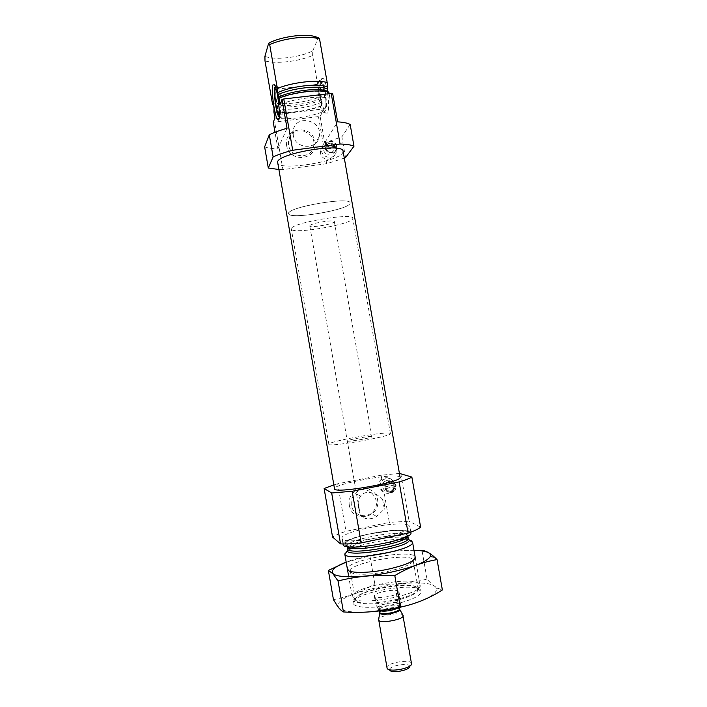 <?xml version="1.0" encoding="UTF-8"?>
<svg xmlns="http://www.w3.org/2000/svg" width="707" height="707" viewBox="0 0 707 707"><rect width="100%" height="100%" fill="white"/><g stroke="black" fill="none" stroke-linecap="round" stroke-linejoin="round"><path stroke-width="0.53" stroke-dasharray="3.54 2.65" d="M360.225 514.095L358.546 509.535L358.582 504.63L360.075 514.254C360.11 517.259 368.815 521.536 376.61 516.455L384.325 509.181L382.681 499.769C384.352 502.677 384.9 505.814 384.325 509.181M351.379 505.266C350.725 500.636 352.033 496.659 355.321 493.336C367.799 480.795 385.501 503.287 371.042 513.238C363.981 518.832 352.625 514.263 351.379 505.266M382.681 499.769C380.737 495.678 366.615 487.689 360.641 496.102C358.696 498.868 357.91 501.475 358.272 503.923L358.582 504.63M345.529 157.599L341.896 136.813L324.734 142.752L320.121 116.372L273.273 122.276M344.3 158.121L326.669 163.697L325.892 159.252C330.699 159.526 334.084 157.263 336.055 152.482L336.311 149.133L336.055 152.482M318.486 116.823L323.559 145.863C329.329 142.487 333.58 143.574 336.311 149.133C335.33 141.356 323.17 140.472 321.791 148.117C319.334 157.113 334.181 161.399 336.178 152.297M332.635 93.306L329.939 98.282L329.091 93.448M280.122 104.389C294.66 98.494 319.723 95.454 329.939 98.282M320.121 116.372L322.498 111.989C308.332 117.397 285.787 120.261 274.935 117.945M350.168 124.441L341.896 136.813M264.63 146.888C267.75 148.037 272.177 148.709 277.913 148.894L275.014 132.271M326.669 163.697L282.933 169.609L274.696 122.338M282.933 169.609L278.903 169.53M322.498 111.989L321.464 106.041C307.306 111.512 284.753 114.348 273.883 111.936M327.491 91.3L327.907 92.564L328.843 92.043M321.464 106.041L321.491 99.74L319.873 96.965C305.742 102.542 283.18 105.343 272.292 102.78M319.873 96.965L312.627 55.482C298.575 61.527 276.004 64.151 264.992 60.917M312.627 55.482L312.794 50.877C299.556 57.612 274.59 60.493 264.931 56.295M312.794 50.877L318.291 37.71M336.638 146.685L336.152 147.321L326.121 148.647L325.317 147.498L325.812 146.853L335.834 145.527L336.638 146.685L335.277 147.922L326.307 149.106L325.264 148.426C326.325 154.126 335.171 154.594 336.32 149.027L336.461 146.95M336.647 146.269C335.896 140.295 326.563 139.597 325.476 145.456C323.559 152.394 335.03 155.726 336.55 148.691L336.647 146.269M336.523 146.013L336.346 146.278C335.286 140.534 326.307 140.127 325.264 145.801L325.149 147.763L325.556 147.25L336.346 146.278M326.307 149.106C330.142 153.543 333.13 153.145 335.277 147.922M343.116 151.333L342.612 152.986C337.266 162.177 277.975 171.174 277.718 162.743M395.885 486.045L395.399 486.725L385.598 488.687L384.917 488.237L385.288 486.884L395.08 484.922L395.832 485.709L395.328 486.478L385.235 488.528L384.67 488.13C386.482 492.381 389.407 493.415 393.445 491.232L395.62 485.948M395.902 485.736C394.126 481.113 391.104 480.026 386.835 482.474C381.276 486.955 388.355 496.022 393.772 491.374C395.496 489.889 396.212 488.007 395.902 485.736M395.761 485.373L395.505 485.276C393.587 480.91 390.591 479.938 386.517 482.351L384.546 487.459L385.262 486.602L394.153 484.825L395.505 485.276M385.58 488.396C389.398 492.664 392.358 492.072 394.471 486.619M399.428 473.434L381.082 475.219L381.709 478.798C387.657 476.306 392.04 478.126 394.886 484.268C395.045 487.591 393.799 489.951 391.13 491.338L384.06 492.266L389.327 522.393L345.97 531.346C339.908 533.299 335.445 535.199 332.564 537.046M400.745 473.381L409.106 521.2L389.327 522.393M416.547 587.314C408.84 580.111 353.562 591.096 355.868 599.448C355.259 609.31 421.425 597.76 417.51 588.692L416.547 587.314M398.66 591.255C395.858 588.268 373.181 592.766 374.348 596.089C374.33 599.96 400.312 595.427 398.987 591.786L398.66 591.255M418.977 583.593C410.405 575.851 349.903 587.844 352.254 596.911L352.263 597.008C351.874 607.569 424.023 594.985 420.073 585.175L418.977 583.593M409.141 539.971L403.927 539.326M400.189 539.255C384.9 539.741 369.973 542.349 355.418 547.068M351.936 548.402L347.243 550.771M410.891 532.663L409.866 531.478C401.611 525.796 340.686 537.594 343.116 544.487M408.796 525.354C400.577 519.91 339.652 531.673 342.038 538.319C341.189 546.228 413.295 533.644 409.813 526.485L408.796 525.354M420.621 527.183L409.106 521.2M349.364 505.417C346.068 487.096 374.569 481.476 377.565 499.734C380.932 517.913 352.457 523.781 349.364 505.417M381.709 478.798L381.082 479.302C377.008 484.922 378.006 489.244 384.06 492.266M381.082 475.219L337.681 483.774L345.97 531.346M337.681 483.774L333.845 484.887M400.1 477.296L399.181 476.562C391.616 473.186 332.529 484.268 334.517 488.74M394.886 484.268C392.518 478.153 388.523 476.739 382.894 480.009C375.673 485.912 384.917 497.737 392.023 491.719C394.338 489.765 395.284 487.282 394.886 484.268M393.976 484.852C392.146 480.088 389.027 478.966 384.626 481.494C378.908 486.107 386.199 495.439 391.775 490.658C393.56 489.129 394.294 487.194 393.976 484.852M396.123 485.691C394.267 480.884 391.13 479.753 386.685 482.307C380.914 486.964 388.276 496.385 393.896 491.559C395.699 490.013 396.441 488.06 396.123 485.691M394.153 484.825C390.344 480.557 387.383 481.149 385.262 486.602M286.635 145.554C283.348 127.348 312.105 123.716 315.075 141.833C318.424 159.906 289.702 163.785 286.635 145.554M323.559 145.863L320.501 150.202C319.926 154.577 321.729 157.59 325.892 159.252M335.206 148.594C334.446 142.522 324.955 141.824 323.859 147.781C321.906 154.833 333.563 158.209 335.118 151.059L335.206 148.594M336.788 146.252C336.019 140.119 326.44 139.403 325.335 145.421C323.364 152.544 335.127 155.955 336.7 148.735L336.788 146.252M334.959 146.137C331.132 141.7 328.145 142.089 325.998 147.321M277.913 148.894L287.024 128.294M324.734 142.752L337.619 121.851M327.5 113.147L325.512 113.067C321.084 108.012 318.53 75.949 322.834 78.362C326.625 78.963 330.611 108.931 327.5 113.147M279.106 114.41C276.658 107.296 274.837 89.771 276.251 86.378L277.179 85.715L277.648 86.245C280.405 89.789 283.454 113.712 281.607 117.097L280.723 117.601L279.203 114.684M275.315 86.767L275.739 86.828C278.266 87.836 281.793 112.89 279.919 116.399L279.292 116.973M276.101 89.215L276.163 89.285C278.337 91.168 281.05 111.326 279.53 114.216L279.415 114.446M325.158 108.533L324.027 108.816C320.625 106.35 318.539 80.183 322.083 83.779C324.76 85.591 327.235 105.599 325.158 108.533M325.538 110.699L324.54 111.246C320.28 110.027 317.505 75.278 322.268 81.932C325.379 85.485 327.845 107.473 325.538 110.699M324.177 111.768L323.134 112.342L322.427 111.706C318.495 107.181 316.162 78.353 319.979 80.571L320.695 81.225C323.983 84.981 326.616 108.365 324.177 111.768M293.237 135.081L293.202 130.707C295.393 113.5 323.417 120.11 319.193 136.743C316.975 150.414 295.022 149.08 293.237 135.081M288.553 144.891L288.518 140.684C290.63 124.105 317.629 130.424 313.555 146.446C311.416 159.614 290.259 158.368 288.553 144.891M371.643 436.564C369.248 435.865 346.536 440.001 347.296 441C346.845 442.326 372.783 437.801 371.909 436.705L371.643 436.564M389.592 433.17C382.849 431.579 327.217 441.742 328.835 444.288C327.438 447.646 392.845 436.228 390.388 433.541L389.592 433.17M349.558 204.12C344.291 210.889 288.527 219.674 288.65 213.647C285.61 207.575 350.875 196.192 350.071 202.927L349.558 204.12M406.737 605.634C427.01 599.748 436.917 594.127 436.449 588.763C433.833 573.731 335.445 590.902 338.07 605.934C339.528 611.228 351.052 613.137 372.66 611.67M395.045 604.185C412.004 600.049 420.709 595.789 421.169 591.406C420.621 580.571 350.195 592.864 353.35 603.239C353.597 608.153 374.904 608.815 395.045 604.185M333.448 599.633C348.197 596.805 361.993 591.582 374.825 583.973C392.35 584.945 409.751 583.328 427.028 579.121C430.616 583.24 434.169 586.262 437.695 588.18L442.37 589.974M427.028 579.121L422.017 550.453M374.825 583.973L369.92 555.843L346.156 562.145M414.673 550.311C399.181 550.249 384.263 552.096 369.92 555.843M413.074 560.032L415.133 557.089C413.118 548.535 346.403 560.174 347.402 568.914L350.354 571.238C350.38 575.215 370.061 575.312 388.779 571.15C404.572 567.447 412.694 563.824 413.144 560.28L413.074 560.032C411.306 551.964 349.267 562.799 350.336 570.982M413.975 550.302C395.054 549.807 363.831 555.251 346.191 562.127M393.993 601.047C409.671 597.247 417.74 593.332 418.217 589.302L418.208 589.24C417.563 579.404 352.678 590.734 355.4 600.208L355.418 600.261C355.692 604.759 375.399 605.307 393.993 601.047M377.008 607.304L379.571 609.902C385.509 610.83 398.66 607.879 400.728 605.183L397.917 602.656C391.952 601.825 379.332 604.618 377.008 607.304L375.399 598.078L377.936 600.561L375.152 599.651L375.399 598.078M309.905 225.56C311.319 223.138 334.685 219.364 334.34 221.609C335.268 223.845 309.666 228.308 309.781 225.895L309.905 225.56M379.571 609.902L377.936 600.561M400.728 605.183L399.102 595.886L396.309 593.465L399.526 594.87L399.102 595.886M397.917 602.656L396.309 593.465M291.558 228.255C294.253 222.263 353.871 212.577 352.758 218.277C354.808 223.916 291.302 234.998 291.319 228.997L291.558 228.255M288.871 212.834C291.47 206.267 351.087 196.652 350.071 202.927C352.236 209.201 288.739 220.284 288.65 213.647L288.871 212.834M409.583 666.551C410.131 662.026 387.657 665.95 389.698 670.015L389.884 670.324M411.527 663.564C411.182 658.517 385.474 663.007 386.862 667.868M402.831 615.002C400.392 611.9 379.845 615.488 378.599 619.235M278.832 98.591C293.043 92.458 318.848 89.365 328.578 92.546M321.703 105.582C307.775 111.22 284.514 114.136 274.051 111.485M321.888 102.038C308.685 108.162 283.277 111.344 274.051 107.941M321.491 99.74C308.296 105.9 282.88 109.064 273.644 105.617M321.005 98.406C307.916 104.265 284.099 107.384 273.98 104.486L273.22 104.265M408.328 538.619L406.348 537.868M404.669 537.55C393.154 535.579 360.8 541.226 350.637 546.979M349.161 547.845L347.552 549.224M407.285 537.011L408.186 538.08M406.569 536.666C398.288 532.778 355.02 540.325 348.542 546.794M347.985 547.359L347.499 548.676M407.78 536.03L406.87 534.651C399.605 529.428 344.83 540.042 347.084 546.299L347.19 546.599M408.823 531.699L402.301 530.418C395.293 530.321 386.941 530.992 377.273 532.424C367.596 534.227 359.191 536.357 352.077 538.805C346.439 541.262 343.991 543.365 344.716 545.106L350.592 546.635C357.592 546.865 366.27 546.219 376.637 544.717C387.038 542.764 395.823 540.493 402.999 537.894L409.167 534.351L408.823 531.699M398.244 602.947C392.738 601.745 378.722 604.856 377.299 607.613M379.261 609.593C384.696 610.892 399.278 607.631 400.392 604.883M398.244 607.631L399.004 606.403C398.872 603.133 378.298 606.721 379.288 609.849L380.56 610.795M399.508 609.151C398.006 606.465 380.242 609.567 379.739 612.607M399.428 608.86C399.296 605.546 378.722 609.142 379.712 612.297M360.65 496.102L355.321 493.336M376.61 516.455L371.042 513.238M278.797 98.688C285.31 95.984 293.149 93.916 302.313 92.484C311.531 91.433 317.434 90.434 327.915 92.564M272.822 103.664L273.98 104.486L273.247 104.3M417.51 588.692L420.055 585.078M355.868 599.448L352.254 596.911M420.073 585.175L415.212 557.363M352.263 597.008L348.745 576.815M407.824 536.003L408.142 531.956C405.411 530.595 400.427 530.135 393.189 530.577L370.256 533.776C363.707 535.066 352.245 538.195 347.004 541.368L345.414 543.329L347.137 546.591M410.802 532.132L409.813 526.485M343.028 543.966L342.038 538.319M391.13 491.338L392.023 491.719M381.082 479.302L382.894 480.009M391.775 490.658L393.896 491.559M384.626 481.494L386.685 482.307M320.501 150.202L321.791 148.117M335.118 151.059L336.7 148.735M323.859 147.781L325.335 145.421M277.648 86.245L274.396 84.805M280.723 117.601L278.938 118.988M278.664 116.399L280.264 117.088M275.739 86.828L277.179 85.715M279.424 114.375L324.027 108.816M276.163 89.285L322.083 83.779M322.268 81.932L320.695 81.225M324.54 111.246L323.134 112.342M322.427 111.706L325.512 113.067M319.979 80.571L322.834 78.362M293.202 130.707L288.518 140.684M319.193 136.743L313.555 146.446M398.987 591.786L399.526 594.87M334.34 221.609L371.909 436.705M374.348 596.089L374.887 599.174M309.781 225.895L360.075 514.254M358.272 503.923L347.296 441M390.388 433.541L352.758 218.277M328.835 444.288L291.319 228.997M436.449 588.763L437.695 588.189M338.07 605.934L337.31 605.864M355.418 600.261L353.35 603.239M418.217 589.302L421.169 591.406M418.208 589.24L413.144 560.28M355.4 600.208L350.354 571.238M400.365 604.856C399.243 607.834 383.406 610.954 379.252 609.584M399.87 604.52L399.181 607.428M377.927 608.382L379.473 610.936M410.051 665.897L411.545 663.82M389.044 669.564L386.932 668.115"/><path stroke-width="1.06" d="M278.903 169.53L268.298 167.992L273.141 156.936C278.213 154.559 284.735 152.341 292.716 150.255L340.058 144.016C346.58 144.175 351.22 144.908 353.977 146.225L345.529 157.599L344.3 158.121M329.091 93.448L328.843 92.043C318.618 89.109 293.546 92.113 279.018 98.096L280.122 104.389L282.005 99.475L283.772 98.971L332.635 93.306L337.619 121.851C343.425 122.205 347.605 123.071 350.168 124.441L353.977 146.225M275.014 132.271L273.273 122.276L274.935 117.945L273.883 111.936L274.051 107.941L272.292 102.78L264.992 60.917L264.931 56.295L268.642 43.215C280.449 36.791 304.019 33.406 314.924 36.517L318.291 37.71L319.582 39.053L327.182 82.533L327.491 91.3C319.246 87.359 291.16 90.717 277.948 97.31L277.347 88.49C291.85 82.392 316.93 79.44 327.182 82.533M268.298 167.992L264.63 146.888L269.287 134.816C273.927 132.492 279.839 130.318 287.024 128.294L282.005 99.475M273.141 156.936L269.287 134.816M292.716 150.255L283.772 98.971M340.058 144.016L331.176 93.191M279.018 98.096L278.496 98.821L277.948 97.31M277.347 88.49L269.694 44.594C283.339 38.337 306.75 35.43 317.885 38.549L319.582 39.053M269.694 44.594L268.642 43.215M277.718 162.743C274.069 154.064 343.602 141.93 343.116 151.333L400.1 477.296C403.078 482.068 333.333 494.246 334.517 488.74L277.718 162.743M333.845 484.887L324.115 488.51L331.68 492.991L352.174 491.268L399.137 481.918C405.323 480.106 409.565 478.489 411.854 477.066L399.428 473.434M347.243 550.771L344.875 554.261C346.333 562.038 413.816 550.267 412.552 542.455L411.501 540.828L409.141 539.971M403.927 539.326L400.189 539.255M355.418 547.068L351.936 548.402M343.028 543.966L343.116 544.487C342.312 552.68 414.426 540.095 410.891 532.663L410.802 532.132M324.115 488.51L332.564 537.046L340.544 543.895C346.085 544.125 352.97 543.807 361.189 542.923L408.08 533.105C414.222 530.992 418.403 529.013 420.621 527.183L411.854 477.066M331.68 492.991L340.544 543.895M352.174 491.268L361.189 542.923M399.137 481.918L408.08 533.105M272.867 84.964C270.825 89.939 274.961 118.511 277.886 119.81C281.421 123.371 278.143 89.807 274.396 84.805L272.867 84.964M279.292 116.973L278.664 116.399C275.81 112.696 272.893 87.235 275.315 86.767M279.415 114.446L278.655 114.472C275.924 111.953 273.264 85.989 276.101 89.215M372.66 611.67L398.766 607.605L406.737 605.634M437.059 559.608L442.37 589.974C429.405 598.272 415.389 603.999 400.321 607.163C381.462 611.608 362.497 613.199 343.434 611.935C341.525 610.954 339.484 608.93 337.301 605.864L333.448 599.633L328.366 570.434L332.882 573.669L338.043 580.968C356.081 576.382 375.002 574.579 394.806 575.551C408.964 567.235 423.042 561.915 437.059 559.608L434.566 557.196C429.874 552.918 425.694 550.665 422.017 550.453L414.673 550.311M343.434 611.935L338.043 580.968M400.321 607.163L394.806 575.551M346.156 562.145L328.366 570.434M347.402 568.914C346.527 573.404 368.135 573.633 388.912 569.02C406.543 564.866 415.292 560.89 415.133 557.089M346.191 562.127C334.791 566.59 330.408 570.416 333.032 573.589C337.177 578.379 365.837 577.76 392.526 571.857C414.161 566.873 426.736 561.791 430.236 556.63C431.632 552.75 426.215 550.638 413.975 550.302M389.884 670.324C391.908 673.621 410.007 670.148 409.583 666.551L410.051 665.897M378.599 619.235L387.153 668.486C389.619 672.56 412.101 668.248 411.545 663.82L402.831 615.002M378.492 619.862L378.766 620.375C381.214 623.857 404.519 619.235 403.14 615.558M277.524 94.906C290.736 88.278 318.822 84.928 327.076 88.923M277.356 92.758C290.895 86.236 318.212 83.002 326.97 86.775M406.348 537.868L404.669 537.55M350.637 546.979L349.161 547.845M347.552 549.224L347.199 550.886C348.648 557.867 410.219 547.121 409.22 540.068L408.328 538.619M407.285 537.011L406.569 536.666M348.542 546.794L347.985 547.359M344.875 554.261L347.199 550.886L347.499 548.676C346.863 556.197 411.333 544.947 408.186 538.08L409.22 540.068L412.552 542.455M347.19 546.599C348.463 553.307 408.849 542.764 407.78 536.03M380.56 610.795C384.131 612.032 395.54 609.991 398.244 607.631M379.739 612.607L379.933 613.367C381.939 616.097 400.781 612.359 399.649 609.469L399.508 609.151M378.484 619.845L379.933 612.704C381.913 615.399 400.507 611.714 399.428 608.86L403.14 615.541M314.924 36.517L317.885 38.549M415.212 557.363L412.543 542.083M348.745 576.815L344.76 553.908M408.186 538.08L407.824 536.003M347.499 548.676L347.137 546.591M278.938 118.988L277.886 119.81M278.655 114.472L279.424 114.375M390.635 543.922L390.317 542.119L390.635 543.922M365.996 548.217L365.678 546.414L365.996 548.217M430.236 556.63L434.566 557.196M389.698 670.015L389.044 669.564M399.428 608.86L399.181 607.428M379.712 612.297L379.473 610.936"/></g></svg>
